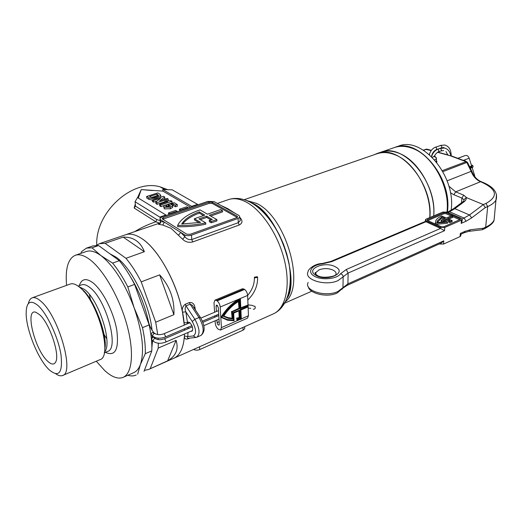 <?xml version="1.0" encoding="UTF-8"?>
<svg xmlns="http://www.w3.org/2000/svg" width="523" height="523" viewBox="0 0 523 523"><rect width="100%" height="100%" fill="white"/><g stroke="black" fill="none" stroke-linecap="round" stroke-linejoin="round"><path stroke-width="0.78" d="M188.489 328.503L187.947 327.339M187.267 323.848L188.13 322.103L189.699 322.508C192.686 325.992 193.432 328.908 191.941 331.249L190.98 331.203M244.169 199.708L376.972 153.775C382.476 151.932 388.432 152.252 394.845 154.73C414.471 161.77 431.926 192.817 429.729 217.581M215.96 221.268L211.24 222.778L211.168 221.517L216.895 219.647L216.967 220.902L215.96 221.268M167.706 189.692L160.116 186.861C132.796 178.533 95.304 211.926 96.742 245.045M134.797 231.604C141.053 227.655 148.068 224.387 155.854 221.791L134.13 208.023L135.3 204.101M137.569 197.583L141.23 189.581L152.487 190.555M221.092 205.519L227.714 208.612L235.592 213.6M239.92 218.47L240.645 218.346C242.803 221.131 242.312 223.354 239.161 225.027L192.706 241.953C188.731 242.862 185.371 241.953 182.605 239.214L171.08 228.342L162.823 225.04L159.319 224.432C157.802 224.321 158.26 223.837 160.685 222.975M141.753 238.56C158.123 248.968 176.951 282.518 182.481 312.159L184.286 325.116C182.422 293.821 160.836 250.393 141.753 238.56C135.601 234.507 130.24 233.232 125.677 234.722C130.24 233.232 135.601 234.507 141.753 238.56M200.59 317.709L200.322 317.317L199.021 317.546L190.137 304.203L185.992 305.903L185.273 304.242C182.73 306.21 181.801 308.851 182.481 312.159L185.868 311.858C184.861 309.636 184.9 307.648 185.992 305.903L194.883 319.298C199.603 327.941 200.283 333.903 196.923 337.185L201.022 335.393C204.408 332.105 203.741 326.156 199.021 317.546L194.883 319.298L192.242 321.495L185.868 311.858L187.496 322.783L184.07 322.711M193.889 307.668L194.87 307.027C194.203 303.745 192.386 302.255 189.418 302.549L185.273 304.242M195.354 337.531L188.254 338.303C187.345 338.27 187.201 337.688 187.822 336.564L184.416 336.021C183.488 348.076 179.964 355.477 173.845 358.229C180.33 355.287 183.88 347.207 184.514 333.994L184.416 336.021C184.227 338.564 185.423 339.519 188.012 338.884L188.293 338.296M160.862 206.605L160.718 205.003L159.613 204.336L159.757 205.931L160.862 206.605L164.614 205.362M165.451 205.088L174.152 202.728L177.251 204.558L175.355 205.186L173.113 203.859L170.884 204.408L172.126 204.755L172.557 205.709L170.25 207.147L164.189 207.245L163.679 206.16L165.32 205.036L166.732 205.611L165.804 206.225L165.941 206.644L168.988 206.428L170.354 205.67L167.909 204.271L168.046 205.872L168.687 206.526M167.981 204.251L172.1 202.898L171.969 201.309L160.718 205.003M160.744 197.223L160.803 196.347M148.918 199.348L148.767 197.772L146.643 196.485L146.793 198.06L148.918 199.348L152.356 200.074M179.729 210.906L179.467 209.213L186.587 206.82L188.535 207.932M190.555 207.252L162.875 191.104L141.23 189.581L138.32 198.04M168.72 214.62L168.452 212.92L175.689 210.481L177.617 211.619M153.572 202.179L153.429 200.59L152.343 199.936L152.494 201.525L153.572 202.179L157.044 201.048M163.464 199.596L164.804 198.577L164.667 196.994L159.613 200.852L167.079 198.42L168.184 199.073L156.959 202.728L155.782 202.015L160.744 198.224L153.429 200.59M155.782 202.015L155.926 203.604L157.103 204.323L164.778 201.813M167.713 200.852L168.314 200.655L168.184 199.073M163.745 206.866L164.333 208.854L170.387 208.749L172.649 207.389L172.583 206.611M172.597 205.617L173.244 205.454L175.486 206.788L177.375 206.16L177.251 204.558M192.255 206.677L191.634 206.343L197.544 204.349L172.23 189.823L162.738 189.548L162.875 191.104M160.574 219.758L184.763 234.919C186.626 235.847 188.862 235.919 191.477 235.147L238.096 218.418L239.861 217.169L239.07 215.535L214.07 201.61L207.827 201.42L162.058 216.875L159.979 218.281L160.731 221.53L159.319 224.432M184.495 328.817L184.534 330.196L184.495 328.817M160.594 217.601L135.052 201.721L135.496 206.16L134.13 208.023M135.496 206.16L156.802 219.582L160.182 220.536M159.718 217.104L165.915 215.012L137.529 197.557L135.052 201.721M165.915 215.012L166.523 215.365M170.367 214.064L168.452 212.92M197.544 204.349L198.171 204.683M181.403 210.338L179.467 209.213M191.634 206.343L162.738 189.548M236.716 217.64L237.599 217.012L237.207 216.202L212.227 202.231L209.102 202.139L163.294 217.64L162.261 218.346L162.561 219.085L186.783 234.199L190.13 234.311L236.716 217.64M178.605 235.017L180.742 232.402L184.9 236.736C186.691 239.044 188.986 239.972 191.791 239.534L191.477 235.147M192.706 241.953L191.791 239.534L238.285 222.693L240.018 220.758C240.397 220.869 240.371 220.235 239.939 218.856M239.861 217.169L239.933 218.784M160.685 222.988L159.79 223.334L160.731 221.53L164.366 222.138L162.823 225.04M193.647 349.403C195.425 350.377 197.459 350.43 199.747 349.567L243.09 330.15L244.731 328.692L244.686 327.555M237.2 217.411L212.299 203.447L209.18 203.355L162.745 219.202M205.761 222.89C196.641 224.883 187.273 225.72 177.65 225.4L177.755 226.668C187.365 226.989 196.726 226.145 205.84 224.151L205.761 222.89L198.949 218.856L206.631 216.176L212.318 219.497L209.278 220.412L211.168 221.517M206.631 216.176L206.709 217.424L200.309 219.66M206.709 217.424L210.978 219.915M211.24 222.778L209.357 221.667L209.278 220.412M210.664 216.045L222.536 211.893L222.471 210.658L209.298 215.247L216.895 219.647M177.65 225.4L177.938 224.812C181.363 218.627 188.738 213.659 200.048 209.893L207.454 214.182L220.614 209.612L222.471 210.658M200.584 222.386L181.684 224.001C184.769 219.137 190.614 215.09 199.211 211.861L204.787 215.11L194.412 218.712L200.584 222.386M203.506 215.554L199.296 213.096L199.211 211.861M199.296 213.096C191.51 216.019 185.953 219.653 182.625 224.001M199.008 222.654L194.504 219.961L194.412 218.712M159.75 223.19L155.854 221.791L156.802 219.582M184.763 234.919L184.9 236.736L182.605 239.214M189.418 302.549L190.137 304.203L192.242 305.19L193.687 307.361M156.939 198.452L156.854 197.57C153.723 198.681 151.023 198.747 148.767 197.772M146.643 196.485L157.776 192.935L159.861 194.164L160.724 195.458L156.854 197.57M151.52 197.531L157.122 195.733L156.978 194.164L149.598 196.524L150.506 197.073C151.958 197.786 153.742 197.733 155.867 196.896L158.502 195.582L156.978 194.164M158.476 195.628L158.43 195.112M157.122 195.733L157.815 196.145M157.103 204.323L156.959 202.728M152.343 199.936L163.529 196.328L164.667 196.994M164.85 202.617L164.732 201.296L166.621 200.675L171.054 200.767L171.969 201.309M159.613 204.336L167.811 201.649L164.732 201.296M170.387 208.749L170.25 207.147M164.333 208.854L164.189 207.245M172.649 207.389L172.518 205.787M173.244 205.454L173.113 203.859M175.486 206.788L175.355 205.186M168.681 206.526L168.543 204.924M170.21 205.846L170.158 205.212M166.837 206.827L166.732 205.611M151.879 347.632L152.559 340.656M152.553 336.936L152.52 335.982M152.056 330.261C149.421 303.634 131.574 267.684 116.126 257.179L109.876 253.773M48.829 369.493C58.792 378.037 62.858 373.193 61.021 354.967C58.334 337.531 47.214 313.735 38.055 305.563C30.197 299.274 26.228 302.013 26.15 313.78C26.327 329.157 36.872 356.183 47.188 367.728L48.829 369.493M28.334 303.615C29.033 300.45 30.334 298.515 32.23 297.816C34.538 297.044 37.421 298.195 40.886 301.268C58.406 315.532 74.933 373.272 62.531 375.514C60.681 376.233 58.452 375.684 55.843 373.867M32.23 297.816L70.272 284.022C72.782 283.172 75.842 284.205 79.45 287.114C97.723 300.555 113.203 356.967 99.801 359.732L62.531 375.514M47.39 360.962C34.446 349.063 24.496 307.524 36.061 312.362L39.598 314.702C49.646 323.207 60.387 355.477 55.523 362.269C53.817 364.995 51.104 364.557 47.39 360.962M192.621 305.504L192.667 305.837M66.578 285.362C65.166 268.502 68.114 258.46 75.423 255.237C79.418 253.936 84.242 255.394 89.891 259.624C103.417 269.783 119.388 297.535 126.867 324.691C134.398 351.874 132.319 373.631 123.055 377.39C117.923 379.332 111.798 377.05 104.678 370.546L96.291 361.223M80.869 253.367L81.47 251.7L86.452 248.118L93.009 245.882L98.605 245.549L91.989 247.817L101.076 255.701C113.753 265.789 124.768 283.139 134.123 307.746C142.531 332.484 144.623 351.423 140.386 364.557C138.817 368.728 136.575 371.435 133.666 372.683L123.265 377.299M157.737 334.57L155.697 322.207L173.898 314.683C174.662 299.614 169.91 286.343 159.646 274.869L141.21 281.864C136.457 272.627 131.378 264.775 125.958 258.31L144.368 251.707C142.452 246.732 139.687 243.012 136.072 240.541C132.437 238.096 128.148 236.958 123.199 237.122L105.103 243.319L99.455 243.679L160.751 222.739M158.077 338.172L158.175 339.63M158.312 343.206L158.24 348.076L176.114 340.336L167.641 360.818C175.99 355.967 178.82 349.135 176.114 340.336M144.387 370.369L148.525 369.513L167.641 360.818M86.452 248.118L91.989 247.817M136.196 375.004L135.973 375.109C133.555 376.129 130.842 376.181 127.834 375.272M86.217 251.524L86.393 251.465C90.472 250.131 95.369 251.543 101.076 255.701L112.608 263.095L119.342 260.683C124.749 267.194 129.828 275.091 134.588 284.381L127.834 286.944L134.123 307.746L142.498 327.66L149.16 324.907C151.252 334.668 152.141 343.317 151.814 350.861L145.27 353.692L140.386 364.557L137.667 374.174M142.498 327.66C144.629 337.459 145.551 346.134 145.27 353.692M112.608 263.095C117.995 269.652 123.068 277.602 127.834 286.944M96.324 245.352L99.455 243.679M98.605 245.549L119.342 260.683M125.958 258.31L105.103 243.319M123.199 237.122L144.368 251.707M134.588 284.381L149.16 324.907M155.697 322.207L141.21 281.864M159.646 274.869L173.898 314.683M151.814 350.861L144.021 371.343M150.258 368.558L158.24 348.076M89.459 294.554L90.544 300.169M103.809 334.034L106.829 338.897M451.179 210.259L451.336 208.585C455.193 174.649 421.473 136.13 398.644 146.08L394.898 147.375C417.681 137.431 451.434 176.114 447.642 210.141L447.466 212.077M433.704 215.907C437.176 181.566 403.325 142.361 380.783 152.252C386.314 150.402 392.302 150.709 398.742 153.18C418.426 160.182 435.894 191.124 433.704 215.907M429.886 217.516C433.292 183.083 399.409 143.707 376.92 153.592L374.122 154.762M394.512 147.512L394.898 147.375M380.548 152.337L394.362 147.558C399.938 145.695 405.959 145.963 412.412 148.369C432.698 155.331 450.257 187.326 446.956 212.083M452.173 220.588L452.088 221.7L449.819 222.576L449.904 221.464L452.173 220.588L447.544 218.549L452.696 216.332L451.454 215.796L446.302 217.999L441.726 215.979C438.699 217.228 436.731 218.784 435.822 220.654L435.404 223.21L447.649 222.105L443.524 220.275L446.433 219.019L449.872 220.543L448.727 220.941L449.904 221.464M439.209 243.973L443.53 244.071L460.07 236.605L460.809 235.579M444.942 221.883L436.94 222.55L437.359 220.85L441.791 216.967L445.197 218.477L441.17 220.196L444.942 221.883M427.435 219.608L427.075 219.895L427.513 220.51L441.425 226.805L443.511 226.871L460.521 219.34L460.05 218.712L446.112 212.639L444.086 212.58L427.435 219.608L427.383 220.438M440.294 227.296L444.772 227.44L461.456 220.163L462.162 219.582L461.142 218.241L447.204 212.175L442.87 212.044L426.219 219.059L425.447 219.68L426.382 220.987L440.294 227.296L440.222 228.231L444.53 230.702L348.122 273.052L346.239 269.515L440.647 228.394M322.286 263.487L330.745 261.461L425.317 221.445L440.222 228.231M461.914 219.889L461.992 221.556L461.181 223.386L465.986 221.275L464.215 218.13L449.505 211.756L447.845 212.456M308.171 282.453C303.549 290.579 325.777 297.515 337.95 291.474L342.97 287.637L343.147 276.778L348.122 273.052L347.913 283.852L347.154 285.342L441.373 242.999L443.772 240.861L443.53 244.071M465.117 231.29L460.338 233.435L460.933 234.212L464.228 232.728L465.117 231.29L470.641 229.708L483.285 228.257L485.677 227.172L487.704 206.539L485.292 207.585L483.337 204.578L485.952 203.454C498.628 196.334 497.007 189.156 481.082 181.932L480.545 181.723C476.276 179.892 473.145 176.441 471.145 171.367L466.817 162.457L442.863 171.649M436.698 162.333L436.966 161.953L436.326 160.254M448.852 186.168L455.683 191.849L463.724 195.151L466.666 197.714L483.337 204.578L469.523 214.973L454.807 208.677L449.505 211.756L448.348 211.704L453.461 208.742L454.807 208.677L464.091 201.806L462.731 201.885L453.578 208.651M466.666 197.714L466.189 197.642C466.49 199.106 465.79 200.492 464.091 201.806M462.868 201.786L463.842 200.976L463.94 199.753L466.189 197.642M442.301 170.642L466.411 161.555L451.133 155.815M425.846 149.205L426.912 149.147L423.558 150.291M447.087 180.847L471.739 171.119L467.477 162.346L466.817 162.457L465.869 161.627L450.473 155.834L437.574 152.291M469.209 231.303L482.245 229.734L483.285 228.257M435.979 224.341L447.564 223.216L447.649 222.105M446.433 219.019L446.354 220.124L444.746 220.817M446.354 220.124L448.708 221.17M449.819 222.576L448.642 222.053L448.727 220.941M452.696 216.332L452.611 217.437L448.767 219.085M435.378 222.876L435.306 224.034M435.352 224.053L435.404 223.21M451.101 215.947L446.027 213.73L444.007 213.672L427.677 220.582M459.841 219.765L452.67 216.633M443.89 219.032L441.713 218.065L441.791 216.967M441.713 218.065L437.051 222.55M443.046 222.177L441.092 221.307L441.17 220.196M425.552 149.349L431.233 150.546M423.284 150.121L426.644 149.186M432.253 157.318L434.312 156.344L434.325 155.847M429.69 154.422L429.167 154.448M434.417 156.442L436.45 157.92L436.43 158.711L434.665 159.901M471.393 165.196L472.432 165.17L473.06 166.033L472.988 167.059L472.138 167.582M470.38 167.818L471.661 167.321L471.393 166.458M464.555 160.862L464.444 160.489M465.176 161.091L464.797 159.888L463.6 160.496M473.969 175.506L474.564 175.27L472.132 167.556M471.635 165.968L469.183 158.188L463.358 160.404M470.543 168.177L472.262 167.504L471.766 165.928L469.831 166.647M464.692 155.736L457.815 158.325M457.887 158.351L465.032 155.606M465.542 155.468C467.163 155.246 468.373 156.155 469.183 158.188M474.564 175.27L474.773 176.624M471.766 165.928L469.844 166.68M464.797 159.888L463.692 160.535M470.393 167.85L471.916 167.255L471.641 166.366L470 167M464.875 160.979L464.679 160.358L464.11 160.692M216.411 311.479L216.091 306.145L216.47 305.125L217.117 305.269L218.339 307.714L219.314 324.162L218.954 325.136C218.032 325.077 217.411 324.221 217.084 322.56L216.927 320.017M237.409 319.586L240.626 318.723L240.207 309.564L247.49 306.426L247.457 305.68M240.443 308.694L240.018 299.418C232.735 303.405 226.668 309.355 221.824 317.258L227.721 319.775L233.65 320.305L233.278 312.865L239.501 310.185L239.867 318.076L237.364 318.67L237.422 319.841L240.907 318.919L240.488 309.76L247.771 306.615L247.732 305.563L240.155 308.505L239.743 299.568M221.83 317.245L227.44 319.579L233.369 320.109L232.996 312.669L239.501 310.185M239.063 300.705L238.776 300.509C232.545 304.183 227.27 309.374 222.955 316.088L228.27 318.304L232.558 318.834L232.205 311.885L239.436 308.779L239.063 300.705C232.827 304.373 227.557 309.57 223.236 316.291M240.384 298.803L240.096 298.613C232.415 302.706 226.047 308.93 221 317.284L227.512 320.207L234.069 320.71L233.689 313.107L239.135 310.76L239.462 317.775L236.958 318.324L237.05 320.331L241.312 319.193L240.894 310.002L248.17 306.857L248.098 304.994L240.809 308.125L240.384 298.803C232.702 302.895 226.335 309.126 221.288 317.487M248.007 304.935L247.621 295.436L220.203 307.008L221.399 327.607L238.965 319.906M238.861 310.878L239.174 317.579L236.671 318.121L237.05 320.331M241.299 318.88L248.451 315.742L248.092 306.896M248.098 304.994L240.796 307.812M221.399 327.607L220.497 330.026L218.281 329.235C216.587 327.771 215.581 325.757 215.267 323.194L215.116 320.795M214.966 300.143L242.365 288.768L243.999 289.075L216.561 300.49L214.966 300.143L214.005 302.712L214.593 312.251M220.203 307.008C219.882 304.36 218.856 302.314 217.123 300.875L244.568 289.448L243.999 289.075M244.568 289.448C246.32 290.827 247.34 292.828 247.621 295.436M248.451 315.742L247.484 318.154L220.497 330.026M217.123 300.875L216.561 300.49M216.712 316.415L216.633 315.088M214.816 315.866L214.894 317.193M239.031 308.537L238.697 301.346C232.866 304.883 227.897 309.786 223.798 316.049L228.479 317.873L232.14 318.376L231.794 311.643L239.031 308.537L238.423 301.51M231.794 311.643L238.743 308.341M232.14 318.376L231.512 311.447M223.818 316.016L228.198 317.677L231.852 318.174M257.309 276.693L254.368 277.183L254.668 277.876L257.617 277.393L257.309 276.693M254.662 306.249L255.093 306.53C255.518 308.361 254.91 309.256 253.263 309.211M151.663 335.361C150.938 334.184 151.252 333.229 152.598 332.504L154.069 332.857M154.514 337.865L153.84 337.315L152.906 337.4C151.513 338.263 151.369 339.322 152.468 340.578L153.089 341.081M251.498 202.78L257.506 206.696L263.481 212.037L269.247 218.66L274.614 226.394L279.413 234.997L283.499 244.215L286.728 253.76L289.016 263.324L290.291 272.627L290.52 281.374L289.722 289.304L287.938 296.214L285.231 301.908L281.707 306.256M228.577 199.57C235.108 197.472 242.084 198.237 249.504 201.865C266.665 210.403 282.629 234.827 288.199 259.879C293.782 284.819 287.931 307.459 273.183 313.957C285.375 308.838 290.716 287.029 284.682 261.304C278.713 235.598 262.154 210.449 246.313 202.133C239.737 198.701 233.82 197.844 228.577 199.57L217.32 203.421M245.882 200.296L256.63 203.421C285.748 216.542 305.733 285.538 285.65 301.51M239.88 217.555L240.645 218.346M194.87 307.027L195.386 309.91M189.705 338.146L188.012 338.884M169.759 213.717L177.003 211.272M180.788 209.998L187.914 207.592M239.161 225.027L238.285 222.693L238.096 218.418M243.09 330.15L242.966 327.418M199.747 349.567L199.544 346.775M163.405 218.889L163.294 217.64M209.18 203.355L209.102 202.139M212.299 203.447L212.227 202.231M237.259 217.372L237.207 216.202M187.849 327.385L187.914 328.751M187.973 332.504L187.822 336.564L193.333 335.949C196.615 333.903 196.256 329.085 192.242 321.495M193.333 335.949L195.903 337.472L196.923 337.185M157.671 196.06L157.534 194.491M78.13 286.107L81.575 284.845C83.863 284.067 86.635 284.963 89.884 287.545C106.208 299.365 119.623 348.834 107.542 351.43L104.26 352.809M79.274 285.689C81.562 278.733 86.132 277.778 92.983 282.819C102.717 290.402 113.837 312.44 116.825 330.379C119.074 349.475 115.263 356.791 105.385 352.332M78.738 286.552L84.576 289.513C99.161 300.235 112.942 344.147 104.404 352.064M83.196 290.742C94.434 301.281 105.908 330.569 104.822 345.958M335.642 266.959C347.481 272.934 326.783 282.06 315.977 275.399C304.595 269.182 325.11 260.604 335.642 266.959M315.885 274.398L315.885 272.49L315.382 272.483C314.617 272.882 315.166 273.81 317.03 275.261C322.456 279.4 336.361 275.902 335.452 274.856L335.871 274.856C336.544 273.156 335.753 271.646 333.511 270.326C328.96 268.227 324.175 268.051 319.154 269.796L315.885 272.49L315.709 274.215M340.466 273.797C342.114 274.248 343.003 275.242 343.147 276.778L338.093 280.563C325.842 286.526 303.471 279.694 308.119 271.685C307.439 270.149 314.003 263.599 322.364 263.481L322.619 263.821C311.793 264.795 306.707 271.895 314.238 276.151C321.508 280.544 337.047 279.132 340.466 273.797L346.239 269.515M462.149 219.032L469.523 214.973L471.707 217.862L465.986 221.275M425.97 221.726L331.85 261.592L322.619 263.821M342.317 289.082L342.97 287.637L347.913 283.852L443.772 240.861M330.745 261.461L331.85 261.592M461.508 202.787L461.907 198.067L453.879 194.739L450.414 192.745M434.502 151.448L433.992 151.304M481.415 181.769L480.545 181.723L455.683 191.849L453.879 194.739M460.338 233.435L460.07 236.605M485.292 207.585L471.707 217.862M461.456 220.163L461.181 223.386M444.772 227.44L444.53 230.702M496.497 194.563L494.072 220.072C493.771 222.53 490.672 225.367 484.782 228.577L485.677 227.172C490.005 225.178 492.803 222.811 494.072 220.072L494.562 215.319M481.951 181.971L481.637 181.854C493.176 186.404 498.02 192.34 496.17 199.668C494.902 202.316 492.078 204.604 487.704 206.539L485.952 203.454M463.94 199.753L461.907 198.067L463.724 195.151M471.739 171.119C473.831 176.329 476.956 179.834 481.108 181.644L481.637 181.854L481.082 181.932M464.228 232.728L468.758 231.356L470.641 229.708M426.382 220.987L426.323 221.909M444.007 213.672L444.086 212.58M446.027 213.73L446.112 212.639M459.965 219.706L460.05 218.712M434.28 156.815C435.064 154.54 436.437 152.893 438.405 151.866L438.954 150.997L438.045 149.388L437.529 149.375L440.085 148.447L444.419 148.029C447.865 148.878 449.97 151.435 450.741 155.697M438.405 151.866L440.961 150.938L441.51 150.062L440.608 148.467L440.085 148.447M429.278 154.547C430.501 150.859 432.495 148.434 435.26 147.257L435.777 147.27C436.823 148.12 436.94 148.95 436.13 149.748L441.229 147.904L443.896 147.532M435.26 147.257L440.882 145.44C441.928 146.283 442.046 147.107 441.229 147.904M217.084 322.56L219.17 321.658M216.091 306.145L217.45 305.576M153.84 337.315L155.253 338.453L154.337 338.551L152.971 340.669L153.716 341.591C157.018 343.631 160.999 343.807 165.647 342.12L165.915 341.251L164.83 339.022L164.294 338.865C160.633 340.133 157.619 339.996 155.253 338.453L155.828 338.871M130.469 276.817C138.922 290.592 144.923 305.51 148.473 321.567L148.087 321.926M155.324 333.811L153.834 333.491L152.461 335.609L153.213 336.544C156.527 338.571 160.509 338.741 165.176 337.067L191.954 325.626M153.487 332.393L154.743 333.393C157.122 334.929 160.149 335.066 163.823 333.798L164.359 333.955L165.445 336.184L165.176 337.067M152.906 337.4L151.199 336.923M248.752 201.499L253.478 203.689C278.086 214.79 300.222 279.145 287.179 298.143M311.786 291.206L283.028 303.889M160.116 186.861L164.863 189.614M273.183 313.957L174.087 358.124M160.28 221.654L160.071 219.32M244.731 328.692L244.646 326.672M162.307 218.862L162.261 218.346M223.406 206.814L229.754 210.351M148.905 190.267L146.277 190.039M192.242 305.19L200.322 317.317C205.153 325.652 205.389 331.674 201.022 335.393M160.724 195.458L160.862 197.027M172.557 205.709L172.688 207.317M165.804 206.225L165.83 206.559M104.75 349.129C108.281 337.145 94.094 298.555 82.418 289.657L80.908 288.395M148.754 369.408L173.845 358.229M75.423 255.237L86.393 251.465M380.783 152.252L376.92 153.592M347.154 285.342L342.892 288.153L337.204 292.972C326.607 298.267 308.884 292.906 308.393 286.937M447.217 212.181L448.348 211.704M426.912 149.147L431.357 150.369M434.149 151.134L434.665 151.278M437.816 152.147L448.218 155.004M484.782 228.577L482.245 229.734M460.94 234.069L460.77 236.01M462.162 219.582L461.992 221.556M425.421 220.137L425.336 221.445M437.28 221.961L437.359 220.85M467.477 162.346L466.411 161.555M436.228 161.744L436.43 158.711M434.567 156.089L436.45 157.92M431.553 156.625C432.783 152.964 434.776 150.546 437.529 149.375M447.969 155.148L445.942 151.546M440.373 145.427L444.655 145.015C448.982 146.218 451.153 149.82 451.179 155.815M431.514 156.586C432.018 153.501 433.554 151.219 436.13 149.748M440.961 150.938L443.661 150.552M457.802 158.319L464.869 155.658M254.394 277.615C254.531 283.937 252.276 289.886 247.621 295.462M255.093 306.53L252.014 305.36L248.007 304.85M248.137 308.119L250.785 308.354M148.473 321.567C149.336 325.411 151.055 329.039 153.631 332.438M151.193 336.845L153.605 337.276M165.647 342.12L192.595 330.503M203.846 325.659L219.019 319.115M202.427 321.155L218.725 314.192M163.823 333.798L189.954 322.711M200.832 318.095L218.509 310.59M164.294 338.865L192.405 326.823M202.898 322.331L218.804 315.519M152.696 340.623L151.546 340.323M150.886 334.478L151.18 334.825M152.579 336.034L151.801 335.406M257.617 277.393C257.78 285.833 254.511 293.377 247.804 300.019"/></g></svg>
